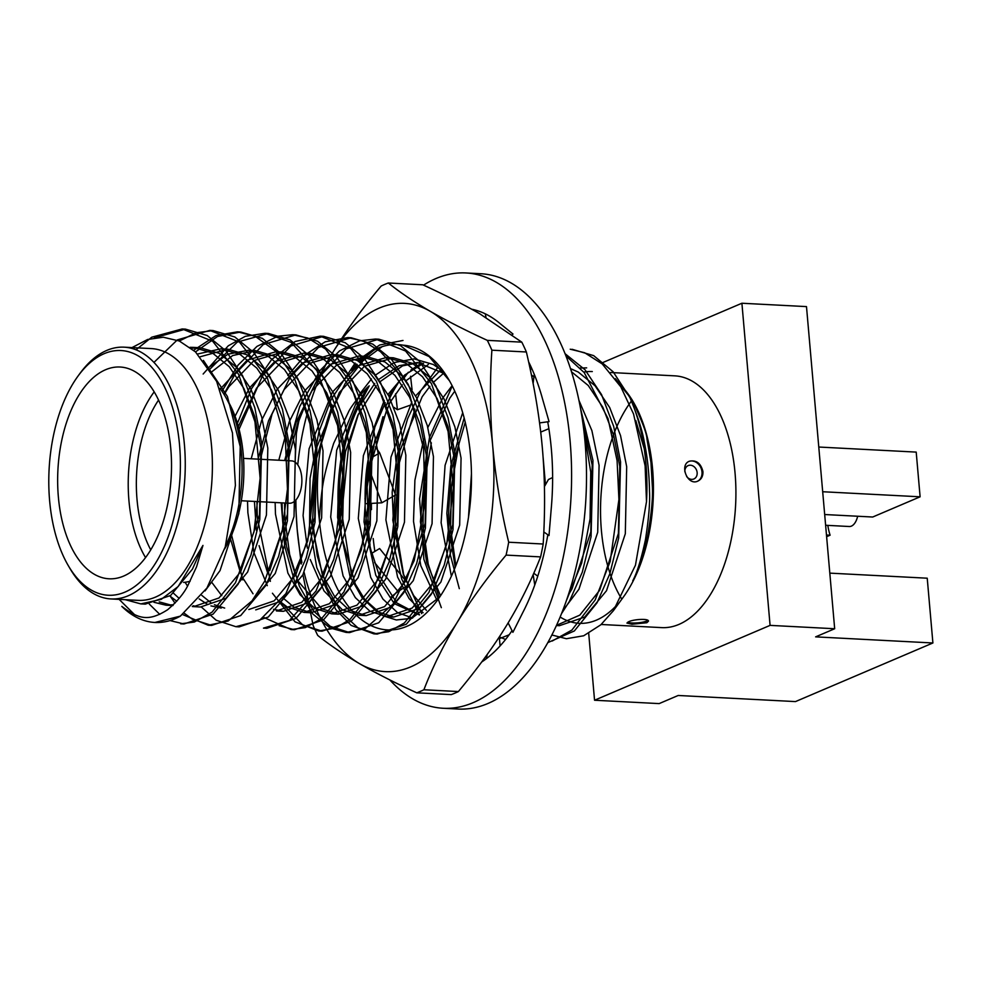<?xml version="1.0" encoding="UTF-8"?>
<svg xmlns="http://www.w3.org/2000/svg" width="982" height="982" viewBox="0 0 982 982"><rect width="100%" height="100%" fill="white"/><g stroke="black" fill="none" stroke-linecap="round" stroke-linejoin="round"><path stroke-width="1.47" d="M409.899 405.308L397.415 409.74L395.599 393.782M410.55 376.253L412.072 389.67M397.415 409.74L393.991 407.358M371.012 457.907L379.703 452.947L395.55 494.977L381.802 502.821L369.134 469.224M379.703 452.947L375.394 446.957M381.802 502.821L366.433 503.668M372.031 553.136L379.604 548.533L408.966 584.806L398.017 591.459L374.596 562.526M408.966 584.806L395.955 602.064M398.017 591.459L391.352 596.712M500.12 645.911L499.249 636.999M487.219 654.466L486.336 658.701M537.78 576.188L533.791 573.279M547.833 534.76A182.603 97.734 93 0 1 524.044 610.092A182.603 97.734 93 0 1 522.952 612.228L512.886 632.334L508.136 622.907M533.165 574.691L534.76 585.014M552.62 477.534L548.447 479.498L544.421 486.593M528.623 361.83A182.603 97.734 93 0 1 541.831 396.421A182.603 97.734 93 0 1 542.518 398.876L549.048 421.622L547.735 421.953A182.603 97.734 93 0 1 551.442 506.246A182.603 97.734 93 0 1 551.197 509.081L548.999 535.558L543.832 531.986M540.714 432.092L548.877 428.692M533.128 383.52L534.245 374.314M549.048 421.622L539.56 422.911M485.992 317.468L485.304 313.847M471.667 309.207A182.603 97.734 93 0 1 498.893 322.587A182.603 97.734 93 0 1 500.255 323.716L512.997 334.04L512.187 334.825M423.549 285.136A217.943 116.649 93 0 1 465.898 272.959L480.799 273.733A217.943 116.649 93 0 1 585.959 497.457A217.943 116.649 93 0 1 458.128 709.041L443.226 708.268A217.943 116.649 93 0 1 389.842 679.925M465.898 272.959A217.943 116.649 93 0 1 571.045 496.683A217.943 116.649 93 0 1 443.226 708.268M512.039 630.665A182.603 97.734 93 0 1 481.696 662.003M376.069 447.902A182.603 97.734 93 0 1 382.98 416.724M374.854 551.418A182.603 97.734 93 0 1 373.209 538.517M371.454 509.621A182.603 97.734 93 0 1 371.405 504.294M419.56 614.892L396.814 602.936L379.236 575.415L372.288 554.02C369.711 548.275 367.354 533.116 365.206 508.566C364.739 488.545 365.672 472.502 368.029 460.448L374.866 427.109L385.3 402.755M357.067 409.617C350.648 423.733 346.02 438.524 343.209 453.979C340.472 466.634 339.183 483.156 339.342 503.57L341.135 534.834A128.36 68.703 93 0 1 369.232 385.84L357.067 409.617L374.756 383.496M368.029 460.448L364.015 521.921L375.787 575.231L394.298 603.66L419.474 614.941M445.03 373.872L417.522 362.505L399.158 365.672L378.561 379.543M419.24 362.628L402.608 365.844L380.108 381.642M376.29 385.828L357.816 415.337L345.504 451.597L339.342 503.57M302.935 574.74L313.172 625.608A209.117 111.923 93 0 0 317.738 635.44C329.387 644.806 343.356 654.233 359.645 663.734C376.18 673.259 395.206 682.944 416.749 692.813A209.117 111.923 93 0 0 423.893 689.757C432.731 666.925 443.901 644.339 457.403 622.036C471.127 599.744 487.354 577.428 506.098 555.1A209.117 111.923 93 0 0 508.688 542.224C500.906 509.744 495.579 477.62 492.682 445.816C490.018 414.023 489.748 382.145 491.884 350.193A209.117 111.923 93 0 0 487.317 340.361C465.787 330.492 446.749 320.795 430.214 311.282C413.925 301.793 399.956 292.366 388.307 283A209.117 111.923 93 0 0 381.163 286.044C362.407 308.373 346.18 330.676 332.456 352.98C318.954 375.284 307.783 397.857 298.945 420.701A209.117 111.923 93 0 0 296.368 433.59L295.128 462.166M304.15 572.518A184.37 98.679 -87 0 0 359.645 663.734A184.37 98.679 93 0 0 457.403 622.036A184.37 98.679 -87 0 0 492.682 445.816A184.37 98.679 -87 0 0 430.214 311.282A184.37 98.679 -87 0 0 332.456 352.98A184.37 98.679 -87 0 0 297.742 464.842M295.373 500.538L297.165 529.2L301.265 563.999M295.913 499.948A184.37 98.679 -87 0 0 297.165 529.2A184.37 98.679 -87 0 0 301.928 562.502M487.317 340.361L521.81 342.153L479.903 313.872C463.553 304.445 444.515 294.747 422.8 284.792L388.307 283M521.81 342.153A209.117 111.923 93 0 1 526.377 351.986L491.884 350.193M508.688 542.224L543.181 544.016C545.268 510.259 544.998 478.394 542.383 448.393C539.756 418.406 534.417 386.27 526.377 351.986M543.181 544.016A209.117 111.923 93 0 1 540.603 556.892L506.098 555.1M423.893 689.757L458.385 691.561C478.013 667.969 494.253 645.653 507.093 624.626C519.932 603.586 531.102 581.013 540.603 556.892M458.385 691.561A209.117 111.923 93 0 1 451.241 694.605L416.749 692.813M382.194 346.634L362.947 360.873L345.296 383.348L330.971 412.28L321.04 444.699A147.263 78.818 93 0 1 332.444 405.566M351.605 370.288A147.263 78.818 93 0 1 356.576 364.077M358.946 361.425A147.263 78.818 93 0 1 361.953 358.344C375.308 347.076 389.056 342.693 403.209 345.185A142.574 76.301 93 0 1 448.946 379.874A142.574 76.301 93 0 1 437.469 600.174A142.574 76.301 93 0 1 319.297 519.294C316.314 494.646 316.891 469.777 321.04 444.699M358.54 413.778L348.647 446.135L341.81 513.144L351.617 575.857M398.594 382.452A142.574 76.301 -87 0 0 386.491 405.1M375.627 437.346A142.574 76.301 -87 0 0 374.633 441.458L367.17 486.974L368.631 538.504M388.958 396.274L395.083 387.006M410.857 370.091L421.781 362.947M319.297 519.294C322.022 483.34 323.459 476.393 333.647 443.41L349.052 410.795C352.354 404.707 364.126 389.817 369.232 385.84M341.135 534.834L355.312 584.069L364.801 599.548L383.25 615.874L396.347 619.973L411.679 618.341L439.715 596.995M449.461 380.758L429.146 356.576L403.209 345.185M647.862 620.366A10.814 2.32 -5 0 1 631.831 622.981A10.814 2.32 -5 0 1 627.633 622.269M631.942 624.257L626.933 623.067L628.59 621.778C633.55 619.249 648.82 618.267 648.476 621.176L646.843 622.735L631.942 624.257M686.639 476.503A7.279 5.953 66.9 0 0 693.648 479.069A7.279 5.953 66.9 0 0 697.146 472.6A7.279 5.953 66.9 0 0 690.469 465.21A7.279 5.953 66.9 0 0 684.859 471.777M689.119 461.356A10.814 8.838 -113.1 0 1 702.007 471.961A10.814 8.838 -113.1 0 1 697.613 481.205M702.94 471.556C703.124 476.184 701.418 479.363 697.846 481.106C687.56 486.262 679.09 464.854 689.376 461.233C696.324 459.822 700.853 463.258 702.94 471.556M618.046 382.464L631.917 399.551L615.432 378.696M551.896 634.998L566.405 638.717L583.689 635.771L600.837 624.785L613.382 610.718L635.452 565.215L646.5 501.704A147.263 78.818 -87 0 0 629.928 397.612C637.637 415.877 642.412 430.644 644.253 441.9C647.519 457.489 649.262 473.962 649.495 491.307C650.145 501.962 648.795 518.103 645.456 539.732C641.209 559.384 636.974 573.058 632.752 580.767C637.563 572.248 642.461 557.641 647.42 536.958C651.348 514.678 653.005 498.107 652.392 487.268L650.968 462.497L646.966 439.052C646.905 433.688 641.884 420.517 631.917 399.551L633.5 402.276A126.052 67.463 -87 0 1 623.361 597.056L613.382 610.718M135.982 349.801L151.744 337.207L182.173 328.958L212.689 341.27L238.54 374.24L254.964 421.843L260.12 478.173L254.007 531.778L235.484 582.719L212.075 612.142L194.313 622.048L180.663 623.803L184.015 623.987L170.021 620.575M153.941 362.432L177.3 339.919L209.767 330.406L239.461 342.055L267.423 378.18L285.394 439.948L287.456 489.085L282.313 529.949L264.661 581.209L252.018 600.874L228.131 621.029L208.221 625.239L182.701 614.585M193.663 350.255L215.991 335.562L237.386 331.83L255.075 336.212L275.598 351.126L294.453 378.463L309.944 423.782L315.32 475.828L307.747 540.972L285.909 593.619L259.444 620.501L235.864 626.688L216.163 620.231L201.359 607.036M203.151 374.019L228.266 345.811L245.279 336.335L265.005 333.279L291.089 342.35L316.928 370.668L337.648 425.697L342.939 478.344L335.463 541.954L315.995 591.066L289.469 620.44L263.471 628.112L266.834 628.296L265.091 628.161M221.944 391.204L238.086 365.12L256.965 346.401L277.881 336.212L292.599 334.715L307.832 338.053L325.594 349.089L349.617 381.249L366.323 432.497L370.374 489.748L361.401 549.625L343.921 591.913L321.519 618.672L305.304 627.621L291.077 629.56L264.011 617.555M237.423 423.316L251.49 388.762L271.597 359.559L295.152 341.478L320.144 336.151L350.82 348.536L376.425 381.212L393.046 429.478L398.14 484.163L391.744 540.333L373.479 589.961L350.108 619.323L335.599 628.087L318.684 630.996L295.03 621.827L272.431 593.226M287.849 375.505L306.003 354.257L325.214 341.797L347.812 337.587L363.365 341.061L380.439 351.642L395.071 367.894L409.666 394.629L423.586 448.553L424.985 502.919L414.208 560.538L393.095 604.053L365.292 628.627L346.241 632.445L330.062 627.977L312.779 613.959L295.619 585.125L284.719 546.287L281.196 502.821M284.62 460.521L299.694 406.609L319.96 370.582L339.563 350.881L359.584 340.84L375.419 339.023L405.554 351.016L431.479 383.704L448.111 431.577L453.353 487.944L446.761 544.053L428.901 592.465L404.412 622.932L388.737 631.721L373.884 633.869L351.151 625.387L335.697 609.417L316.793 567.633L309.551 525.21L310.054 478.443L318.929 431.847L330.946 399.834L355.128 363.045M357.509 360.603L379.666 345.001L403.001 340.459M419.339 614.867L401.785 579.208L394.617 548.754L392.162 492.252L397.194 454.813L407.64 418.627L420.861 390.664L437.051 368.385M441.335 607.662L423.868 559.274L419.56 498.881L429.515 437.42L452.272 385.987M583.455 427.514L590.734 472.109L590.072 518.877L581.663 563.091L566.516 600.333M459.306 588.648L450.407 555.235L446.847 513.39L450.836 465.947L464.167 417.964M565.89 355.889L584.241 372.62L608.054 418.651L617.089 460.644L618.918 499.482L610.166 561.508L595.153 599.99L571.929 630.039L552.179 641.037M570.223 349.211L584.671 352.759L602.212 363.929L620.833 386.871L633.55 413.987L645.113 465.812L646.5 501.704M132.005 347.591L147.57 339.502L163.27 337.219L179.325 341.012L195.492 351.9L216.629 381.384L232.452 432.878L235.41 485.317L225.259 546.876L206.957 588.009L180.369 616.131L154.923 622.465A147.263 78.818 -87 0 1 121.805 606.385C138.278 618.734 148.098 622.195 167.652 609.712C177.509 601.217 184.37 592.907 188.2 584.781L196.572 566.786L202.967 545.415L192.435 569.13L170.647 595.46L145.299 604.126L140.831 603.893L125.266 599.695M203.397 360.382L227.419 396.47L240.209 446.601L238.822 513.623L220.042 570.567L205.054 590.918M172.611 605.55L159.231 601.868M191.195 348.229L200.181 347.738L219.354 353.348L236.146 367.047L250.803 388.86L261.666 416.896L267.816 448.038L266.429 515.059L247.648 572.003L225.86 598.333L200.512 606.999L192.288 606.545M197.075 606.643L193.086 605.747M179.166 598.406L173.47 593.189M200.267 356.748L227.787 349.175L246.961 354.784L263.753 368.483L278.409 390.296L289.273 418.332L295.422 449.474L294.035 516.495L275.242 573.439L252.104 600.763M224.682 608.079L214.444 604.752M211.069 602.862L201.862 595.436M211.511 372.018L232.673 355.545L255.394 350.611L274.567 356.221L291.359 369.919L306.016 391.732L316.879 419.768L323.029 450.91L321.642 517.931L302.849 574.875L281.073 601.217L255.725 609.883M224.142 394.568L228.929 386.699L254.043 360.529L283 352.059L302.174 357.657L318.966 371.356L333.622 393.168L344.486 421.204L350.635 452.346L349.248 519.38L330.455 576.311L308.679 602.653L283.332 611.32L273.548 609.294M253.025 593.779L243.438 578.901M240.332 572.359L230.254 538.099M238.356 426.544L256.535 388.135L281.65 361.977L310.607 353.495L329.78 359.093L346.572 372.792L361.229 394.604L372.092 422.653L378.242 453.782L376.855 520.816L358.062 577.76L336.286 604.09L310.938 612.756L294.035 607.269L282.976 597.94M267.939 573.795L259.076 545.636M256.4 530.305L254.424 501.421M258.082 459.146L268.552 420.713L284.142 389.572L309.256 363.414L338.213 354.932L357.387 360.529L374.179 374.24L388.835 396.041L399.699 424.089L405.848 455.231L404.461 522.252L385.668 579.196L363.892 605.526L338.545 614.192L321.642 608.705L298.651 581.774M295.545 575.231L286.572 546.593L282.374 514.494L282.03 502.858M285.688 460.583L296.159 422.162L311.748 391.008L336.863 364.85L365.807 356.368L384.993 361.977L401.785 375.676L416.442 397.489L427.305 425.525L433.455 456.667L432.068 523.688L413.275 580.632L391.499 606.962L366.151 615.628L349.248 610.141L334.629 596.553L322.391 574.875L309.981 515.931L315.971 449.142L339.355 392.444L364.469 366.286L393.414 357.804L412.6 363.414L429.392 377.113L444.048 398.925L454.912 426.961L461.061 458.103L459.674 525.125L440.881 582.068L419.105 608.398L393.757 617.064L376.855 611.577L362.235 597.989L349.997 576.311L337.587 517.367L338.655 479.155M364.973 498.807L371.577 450.382L390.836 400.128M391.155 400.803L402.313 384.87M405.983 380.746L428.299 364.518M426.421 610.362L413.692 595.546L403.307 574.347L392.8 520.239L398.79 453.463L422.174 396.753L429.92 386.307M433.59 382.182L443.889 372.964M542.96 455.66L545.476 484.752M440.537 595.779L426.679 562.428L420.406 521.688L426.384 454.936M430.681 439.42L449.781 398.201L454.764 391.18M531.397 374.817L533.926 376.965M455.243 567.277L448.013 523.124L450.947 471.421L465.247 422.272M529.31 364.936L530.145 364.948M578.901 400.275L591.888 430.595L599.081 465.296L597.707 532.318L578.914 589.261L562.625 610.89M570.456 368.618L578.226 372.031L595.031 385.742L609.687 407.542L620.538 435.591L626.688 466.732L625.313 533.754L606.52 590.698L584.744 617.027L559.396 625.694L556.512 625.411M570.898 369.981L572.715 369.441M580.264 368.017L586.659 367.869M202.967 545.415L178.184 586.512L161.171 599.388L140.831 603.893M173.446 604.74L166.007 605.207L153.941 602.273M190.042 347.333L193.27 347.382L212.456 352.992L229.248 366.691L243.904 388.491L254.768 416.54L260.917 447.682L259.53 514.703L240.737 571.647L218.961 597.977L193.614 606.643M176.797 601.217L169.874 596.037M197.664 353.999L220.876 348.819L240.062 354.428L256.854 368.127L271.511 389.94L282.362 417.976L288.524 449.118L287.419 514.322L269.694 570.628M221.22 608.079L210.934 605.882M207.546 604.384L199.174 598.922M187.513 586.021L185.046 582.265M208.638 367.501L228.057 354.134L248.483 350.255L267.669 355.865L284.461 369.563L299.117 391.376L309.968 419.412L316.13 450.554L314.743 517.575L295.95 574.519L274.174 600.849L248.827 609.515M221.785 595.706L212.087 582.768M220.336 388.982L247.145 360.173L276.089 351.691L295.263 357.301L312.067 371L326.724 392.812L337.575 420.848L343.737 451.99L342.35 519.012L323.557 575.955L301.781 602.285L276.433 610.951L283.332 611.32M235.066 416.27L249.637 387.767L274.751 361.609L303.696 353.127L322.869 358.737L339.674 372.436L354.33 394.248L365.181 422.285L371.343 453.426L369.956 520.448L351.163 577.391L329.387 603.721L304.039 612.4L287.137 606.913L280.177 601.671M267.3 585.64L253.933 552.645L247.869 512.69L247.525 501.065M251.183 458.79L261.642 420.357L277.243 389.216L302.358 363.045L331.302 354.576L350.476 360.173L367.28 373.872L381.937 395.685L392.788 423.721L398.938 454.862L397.563 521.896L378.77 578.828L356.994 605.17L331.646 613.836L314.731 608.349L300.111 594.761L287.886 573.071L275.476 514.138L275.132 502.502M278.79 460.227L289.248 421.794L304.85 390.652L329.952 364.482L358.909 356.012L378.082 361.609L394.887 375.308L409.543 397.121L420.394 425.169L426.544 456.299L425.169 523.332L406.376 580.264L384.6 606.606L359.252 615.272L342.337 609.785L323.999 590.906L310.251 559.507M307.378 548.152L303.082 515.575L309.072 448.786L332.456 392.088L357.558 365.93L386.515 357.448L405.689 363.045L422.493 376.757L437.15 398.557L448.001 426.605L454.15 457.747L452.776 524.769L433.983 581.712L412.207 608.042L386.859 616.708L369.944 611.221L355.324 597.633L343.099 575.955L330.688 517.011L336.679 450.222L360.063 393.524L371.478 378.954M375.124 375.308L394.175 362.554L414.122 358.884L433.295 364.494L443.324 371.503M412.673 617.997L397.55 612.658L382.931 599.069L370.705 577.391L358.295 518.447L363.377 455.636L384.257 400.447M388.013 394.445L404.474 375.161L423.573 363.266M423.095 612.743L409.15 598.652L397.6 577.097L385.901 519.883L390.983 457.084L411.863 401.883M415.619 395.881L440.231 370.337M436.941 600.346L420.787 565.669L413.508 521.319L414.907 480.223L423.782 439.064M427.845 427.501L442.882 397.833L452.113 385.668M451.389 576.225L441.114 522.755L445.079 465.308L462.706 412.71M529.359 365.169L530.329 365.341M583.038 424.261L592.183 464.928L590.796 531.949L572.015 588.893L568.296 595.043M468.451 517.698L471.458 473.643M571.463 371.748L588.218 385.484L602.838 407.285L613.652 435.284L619.789 466.364L618.402 533.398L599.621 590.329L579.785 615.137L556.561 625.288M635.771 420.505L644.241 448.737M156.408 622.551L155.684 622.502M134.767 614.842L119.117 599.364M154.419 337.783L185.5 329.142L207.177 335.5L226.142 351.09L242.652 375.885L254.829 407.776L261.678 443.201L259.788 519.429L250.975 555.026L238.098 584.192L213.094 614.143L184.002 623.987M159.759 614.364L149.301 604.09M179.301 341L196.105 332.751L213.168 330.578L234.784 336.949L253.749 352.526L270.259 377.321L282.435 409.212L289.285 444.637L287.395 520.865L278.581 556.475L265.705 585.628L240.7 615.567L211.621 625.424L192.226 619.176L184.42 613.357M175.017 603.157L170.389 596.479M195.492 351.9L217.513 336.495L240.713 332.014L262.39 338.385L281.355 353.962L297.865 378.77L310.042 410.66L316.891 446.073L315.001 522.301L306.188 557.911L293.311 587.064L268.295 617.015L239.215 626.86L237.546 626.737M209.78 369.244L237.251 342.092L268.381 333.45L289.997 339.821L308.962 355.398L325.472 380.206L337.648 412.096L344.498 447.51L342.608 523.737L333.794 559.347L320.918 588.5L295.913 618.439L266.846 628.296M223.908 394.199L234.931 374.326L263.25 344.559L295.926 334.887L317.603 341.257L336.568 356.834L353.078 381.642L365.255 413.532L372.104 448.946L370.214 525.186L361.401 560.783L348.524 589.937L323.508 619.888L294.416 629.732L279.097 625.694M242.775 579.896L231.568 535.092M239.08 429.269L262.525 375.762L290.881 345.983L323.581 336.323L345.21 342.693L364.175 358.27L380.685 383.078L392.861 414.969L399.711 450.382L397.82 526.622L389.007 562.22L376.131 591.385L351.139 621.311L322.059 631.168L302.652 624.92L280.336 601.475M270.381 581.332L257.358 517.71L256.903 501.557M260.39 459.269L272.1 413.925L290.132 377.198L318.463 347.432L351.139 337.759L372.816 344.13L391.781 359.707L408.291 384.514L420.468 416.405L427.317 451.818L425.427 528.058L416.613 563.656L403.737 592.821L378.721 622.772L349.629 632.604L330.259 626.356L313.479 610.89L299.387 586.217L289.629 554.449L284.964 519.147L284.51 502.993M287.996 460.705L299.706 415.361L317.738 378.635L346.094 348.856L378.794 339.207L400.423 345.566L419.388 361.155L435.898 385.951L448.074 417.841L454.924 453.267L453.033 529.494L444.22 565.092L431.344 594.257L406.352 624.196L377.272 634.053L357.865 627.793L341.085 612.326L326.994 587.653L317.235 555.886L312.571 520.583L315.762 461.172L332.1 404.866M353.729 368.618L357.239 364.567M359.743 361.916L373.725 350.267M341.834 539.621L340.177 522.019L344.743 455.01M369.993 545.059L367.771 523.467L370.963 464.044L387.313 407.739M402.595 379.911L408.328 372.239M421.671 613.652L403.627 574.47L395.378 524.904L398.569 465.48L414.92 409.175M529.715 366.789L532.416 369.969M509.155 634.777L499.899 638.447M439.261 597.572L428.213 564.159L422.984 526.34L423.807 484.961L431.356 442.857M580.35 407.64L592.956 460.448L591.066 536.688L582.252 572.285L569.376 601.438L561.606 613.505M505.595 639.454L499.31 636.888M455.844 565.742L450.591 527.776L451.413 486.397L458.962 444.294M564.994 353.63L585.027 369.772L601.536 394.58L613.713 426.47L620.563 461.884L618.672 538.124L609.859 573.721L596.982 602.887L574.347 630.96L547.858 642.609M572.027 349.273L593.668 355.631L613.124 371.773L629.928 397.612M857.654 516.25A15.319 8.2 93 0 1 849.295 526.512L825.629 525.272M827.826 525.382A42.999 23.016 -87 0 0 830.097 535.202L826.476 535.018M824.684 514.531L872.703 517.023L920.109 496.806L822.695 491.737M829.815 573.132L927.229 578.202L932.9 642.977L795.481 701.59L678.206 695.477L659.155 703.603L594.552 700.24L770.084 625.374L741.901 303.242L601.352 363.18M932.9 642.977L815.625 636.864L834.675 628.738L770.084 625.374M818.779 447.031L916.206 452.101L920.109 496.806M830.097 535.202L826.623 536.688M741.901 303.242L806.492 306.605L834.675 628.738M588.709 633.427L594.552 700.24M104.153 353.68A122.517 65.573 -87 0 0 78.02 376.081A122.517 65.573 -87 0 0 68.163 565.411A122.517 65.573 -87 0 0 177.202 502.342A122.517 65.573 -87 0 0 104.153 353.68M78.02 376.081L79.947 373.442A126.052 67.463 93 0 1 106.842 350.39A126.052 67.463 93 0 1 124.125 347.174A126.052 67.463 93 0 1 185.23 460.46A126.052 67.463 93 0 1 128.298 595.73A126.052 67.463 93 0 1 111.015 598.946A126.052 67.463 93 0 1 69.808 568.234L68.163 565.411M241.327 500.746L289.383 503.238A21.211 11.354 -87 0 0 292.292 502.698A21.211 11.354 -87 0 0 301.879 479.952A21.211 11.354 -87 0 0 291.593 460.889L243.524 458.385M560.157 617.04A126.052 67.463 -87 0 0 579.184 623.325A126.052 67.463 -87 0 0 596.479 620.108A126.052 67.463 -87 0 0 618.329 603.365M632.727 400.951A126.052 67.463 -87 0 0 618.721 383.483M592.293 371.552A126.052 67.463 -87 0 0 583.824 372.104M601.193 624.478L661.672 627.621A126.052 67.463 -87 0 0 678.955 624.405A126.052 67.463 -87 0 0 735.886 489.134A126.052 67.463 -87 0 0 674.781 375.848L610.583 372.509M632.175 400.042A126.052 67.463 -87 0 0 631.451 401A126.052 67.463 -87 0 0 621.311 598.345M224.62 548.95A100.139 53.593 -87 0 0 228.057 401.233L225.32 396.532A106.031 56.747 -87 0 0 219.845 388.332M158.544 400.104A100.139 53.593 -87 0 0 150.749 549.883M225.602 545.734A106.031 56.747 -87 0 0 225.32 396.532M154.186 391.879A106.031 56.747 -87 0 0 145.557 557.604M183.646 582.412A106.031 56.747 -87 0 0 190.14 581.209M123.609 576.078A106.031 56.747 -87 0 0 171.494 462.301A106.031 56.747 -87 0 0 120.099 367.023A106.031 56.747 -87 0 0 57.913 469.948A106.031 56.747 -87 0 0 109.076 578.791A106.031 56.747 -87 0 0 123.609 576.078M111.015 598.946L138.143 600.358A126.052 67.463 -87 0 0 155.426 597.142A126.052 67.463 -87 0 0 212.358 461.871A126.052 67.463 -87 0 0 151.253 348.585L124.125 347.174M154.923 622.465A147.263 78.818 -87 0 0 180.369 616.131M172.906 605.563L166.007 605.207M200.181 347.738L193.27 347.382M227.787 349.175L220.876 348.819M255.394 350.611L248.483 350.255M283 352.059L276.089 351.691M310.607 353.495L303.696 353.127M310.938 612.756L304.039 612.4M338.213 354.932L331.302 354.576M338.545 614.192L331.646 613.836M365.807 356.368L358.909 356.012M366.151 615.628L359.252 615.272M393.414 357.804L386.515 357.448M393.757 617.064L386.859 616.708M559.396 625.694L556.45 625.546M378.77 339.207L375.419 339.023M351.163 337.759L347.812 337.587M323.557 336.323L320.144 336.151M295.95 334.887L292.599 334.715M268.344 333.45L264.98 333.279M240.737 332.014L237.386 331.842M213.131 330.578L209.767 330.406M185.524 329.142L182.173 328.958M377.26 634.053L373.884 633.869M349.641 632.604L346.241 632.433M322.047 631.168L318.684 630.996M294.428 629.732L291.077 629.56M239.215 626.86L235.864 626.688M211.621 625.424L208.221 625.239"/></g></svg>
